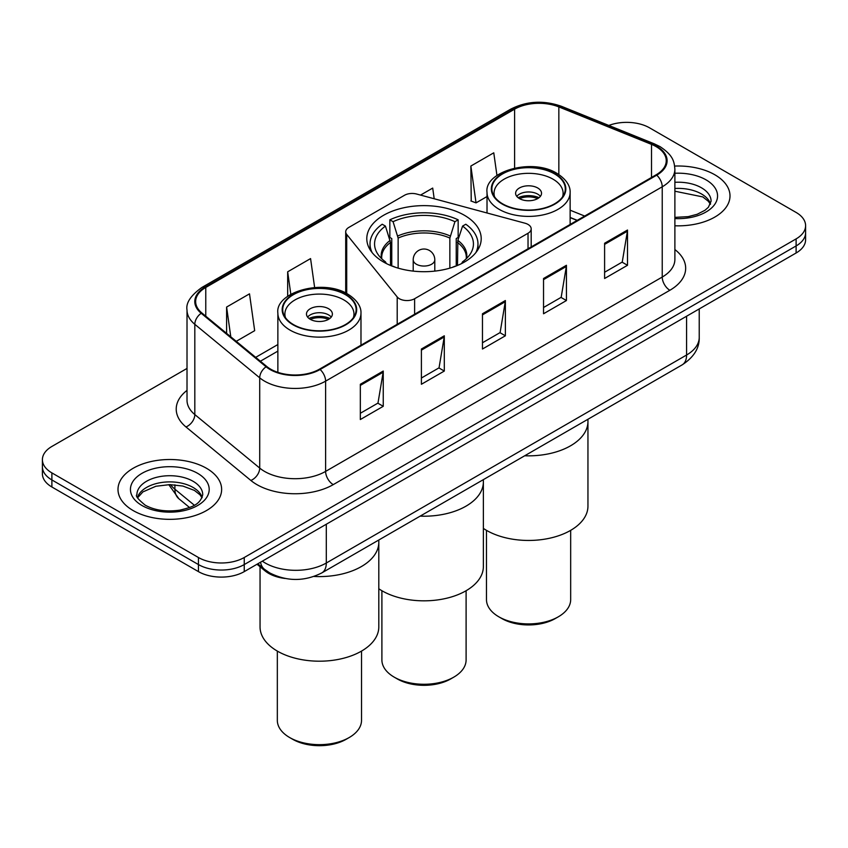 <?xml version="1.0" encoding="UTF-8"?>
<svg xmlns="http://www.w3.org/2000/svg" width="848" height="848" viewBox="0 0 848 848"><rect width="100%" height="100%" fill="white"/><g stroke="black" fill="none" stroke-linecap="round" stroke-linejoin="round"><path stroke-width="1.27" d="M528.028 224.434A10.791 6.233 0 0 0 524.954 223.194L416.675 194.044A10.791 6.233 0 0 0 404.485 195.284L348.867 227.402A10.791 6.233 0 0 0 345.708 231.801A10.791 6.233 0 0 0 346.715 234.44L397.203 296.948A10.791 6.233 0 0 0 414.619 298.729L528.028 233.253A10.791 6.233 0 0 0 531.187 228.843A10.791 6.233 0 0 0 528.028 224.434M464.46 215.307A57.208 33.03 0 0 0 402.1 208.152A57.208 33.03 0 0 0 366.792 238.67A57.208 33.03 0 0 0 383.54 262.021A57.208 33.03 0 0 0 445.9 269.187A57.208 33.03 0 0 0 481.208 238.67A57.208 33.03 0 0 0 464.46 215.307M577.106 220.427L570.132 217.607M285.151 578.474A32.383 18.698 180 0 1 265.053 570.874L257.008 564.238M187.016 368.435L51.887 446.451A32.383 18.698 0 0 0 42.4 459.68L42.4 473.778A32.383 18.698 0 0 0 51.887 486.996L198.443 571.616A32.383 18.698 0 0 0 244.245 571.616L796.113 252.99A32.383 18.698 0 0 0 805.6 239.772L805.6 232.723A32.383 18.698 0 0 1 796.113 245.941A32.383 18.698 0 0 0 805.6 232.723L805.6 225.663A32.383 18.698 0 0 0 796.113 212.445L649.557 127.836A32.383 18.698 0 0 0 608.822 125.451M42.4 459.68A32.383 18.698 0 0 0 51.887 472.898L198.443 557.507A32.383 18.698 0 0 0 244.245 557.507L244.245 564.567L796.113 245.941L244.245 564.567A32.383 18.698 0 0 1 198.443 564.567A32.383 18.698 0 0 0 244.245 564.567L244.245 571.616M51.887 472.898L51.887 479.947L198.443 564.567L51.887 479.947A32.383 18.698 0 0 1 42.4 466.729A32.383 18.698 0 0 0 51.887 479.947L51.887 486.996M714.822 174.762A51.813 29.913 0 0 0 674.658 166.07A51.813 29.913 0 0 1 714.822 174.762A51.813 29.913 0 0 1 730.001 195.92A51.813 29.913 0 0 0 714.822 174.762M206.456 468.266A51.813 29.913 0 0 0 149.99 461.789A51.813 29.913 0 0 0 117.999 489.423A51.813 29.913 0 0 0 133.178 510.581A51.813 29.913 0 0 0 189.645 517.057A51.813 29.913 0 0 0 221.635 489.423A51.813 29.913 0 0 0 206.456 468.266A51.813 29.913 0 0 0 149.99 461.789A51.813 29.913 0 0 0 117.999 489.423A51.813 29.913 0 0 0 133.178 510.581A51.813 29.913 0 0 0 189.645 517.057A51.813 29.913 0 0 0 221.635 489.423A51.813 29.913 0 0 0 206.456 468.266M656.119 146.609A34.545 19.939 180 0 1 666.242 160.707A34.545 19.939 180 0 1 656.119 174.805L319.505 369.156A34.545 19.939 180 0 1 266.781 366.495L201.898 312.997A34.545 19.939 180 0 1 195.644 301.559A34.545 19.939 180 0 1 205.767 287.451L514.609 109.148A34.545 19.939 180 0 1 558.843 106.912L651.508 144.372A34.545 19.939 180 0 1 656.119 146.609M656.734 146.248A35.404 20.447 0 0 0 652.006 143.959L559.341 106.498A35.404 20.447 0 0 0 513.994 108.788L205.152 287.101A35.404 20.447 0 0 0 201.188 313.283L266.071 366.781A35.404 20.447 0 0 0 320.109 369.505L656.734 175.165A35.404 20.447 0 0 0 656.734 146.248M360.336 384.271L360.336 419.527L383.243 406.309L383.243 371.053L360.336 384.271M360.336 413.273L377.975 403.086L383.148 372.219A8.639 4.982 -120 0 0 383.243 371.053M377.826 403.182L383.243 406.309M421.403 349.016L421.403 384.271L444.299 371.053L444.299 335.797L421.403 349.016M421.403 378.017L439.041 367.831L444.214 336.963A8.639 4.982 -120 0 0 444.299 335.797M438.882 367.926L444.299 371.053M604.603 243.249L604.603 278.504L627.499 265.286L627.499 230.031L604.603 243.249M604.603 272.25L622.241 262.064L627.403 231.197A8.639 4.982 -120 0 0 627.499 230.031M622.082 262.159L627.499 265.286M543.536 278.504L543.536 313.76L566.432 300.542L566.432 265.286L543.536 278.504M543.536 307.506L561.175 297.319L566.337 266.452A8.639 4.982 -120 0 0 566.432 265.286M561.016 297.415L566.432 300.542M482.47 313.76L482.47 349.016L505.366 335.797L505.366 300.542L482.47 313.76M482.47 342.762L500.108 332.575L505.281 301.708A8.639 4.982 -120 0 0 505.366 300.542M499.949 332.67L505.366 335.797M674.881 225.78A51.813 29.913 0 0 0 730.001 195.92A51.813 29.913 0 0 1 674.881 225.78M244.245 557.507L796.113 238.892A32.383 18.698 0 0 0 805.6 225.663M236.253 341.32L254.676 330.678L249.503 293.843L226.607 307.061L226.607 333.37M434.197 198.761L432.703 188.076L420.555 195.093M496.949 175.472L493.769 152.82L470.863 166.038L471.234 201.082M314.629 287.493L310.569 258.587L287.673 271.805L287.673 296.312M470.863 166.038L476.035 202.873L487.017 196.545M476.035 202.873L470.863 200.944M287.673 271.805L290.822 294.267M226.607 307.061L230.783 336.815M390.504 265.445L390.504 242.475L385.437 226.098A49.438 28.546 0 0 0 377.328 253.372A49.438 28.546 0 0 0 385.437 261.809L384.314 262.456M391.765 265.954L391.765 238.564L389.847 237.451L389.847 219.823A53.975 31.164 0 0 1 458.153 219.823L454.931 221.688A49.438 28.546 0 0 0 393.069 221.688L398.136 238.065L398.136 268.127M449.864 268.127L449.864 238.065L454.931 221.688M420.142 516.135A59.371 34.28 0 0 0 483.371 481.929A59.371 34.28 180 0 1 465.987 506.171A59.371 34.28 180 0 1 420.142 516.135M458.153 219.823L458.153 237.451L456.235 238.564L456.235 265.954M385.437 226.098L382.204 224.232A53.975 31.164 0 0 0 370.025 243.959A53.975 31.164 0 0 0 372.177 252.662M392.825 266.367L393.069 266.219A49.438 28.546 0 0 0 395.889 267.438M452.111 267.438A49.438 28.546 0 0 0 454.931 266.219L455.175 266.367M393.069 221.688L389.847 219.823M385.437 261.809L386.349 263.537M475.823 252.662A53.975 31.164 0 0 0 477.975 243.959A53.975 31.164 0 0 0 465.796 224.232L462.563 226.098L457.856 240.408L457.496 265.445M463.686 262.456L462.563 261.809A49.438 28.546 0 0 0 470.672 253.372A49.438 28.546 0 0 0 462.563 226.098M461.651 263.537L462.563 261.809M378.802 588.777A59.371 34.28 0 0 0 465.987 590.791A59.371 34.28 0 0 0 483.371 566.549L483.371 479.639M381.897 590.717L381.897 659.977A42.103 24.306 0 0 0 394.235 677.16A42.103 24.306 0 0 0 453.765 677.16L453.765 677.16A42.103 24.306 0 0 0 466.103 659.977L466.103 590.717M394.235 677.16L397.288 678.93A37.778 21.815 0 0 0 450.712 678.93L453.765 677.16L450.712 678.93M524.721 455.768A59.371 34.28 0 0 0 587.95 421.562A59.371 34.28 180 0 1 570.556 445.794A59.371 34.28 180 0 1 524.721 455.768M554.528 173.882A36.708 21.189 0 0 0 514.524 169.293A36.708 21.189 0 0 0 491.872 188.871A36.708 21.189 0 0 0 502.62 203.849A36.708 21.189 0 0 0 542.614 208.449A36.708 21.189 0 0 0 565.277 188.871A36.708 21.189 0 0 0 554.528 173.882M494.607 196.884A34.545 19.939 180 0 1 494.034 193.27A34.545 19.939 180 0 1 515.351 174.847A34.545 19.939 180 0 1 553.002 179.172A34.545 19.939 180 0 1 563.114 193.27A34.545 19.939 180 0 1 562.542 196.884M537.738 187.991A12.953 7.484 0 0 0 523.619 186.369A12.953 7.484 0 0 0 515.616 193.27A12.953 7.484 0 0 0 519.411 198.559A12.953 7.484 0 0 0 533.53 200.181A12.953 7.484 0 0 0 541.533 193.27A12.953 7.484 0 0 0 537.738 187.991M540.377 196.365A12.953 7.484 0 0 0 537.738 194.16A12.953 7.484 0 0 0 516.771 196.365M518.107 197.679A17.267 9.975 180 0 1 538.279 197.361L538.279 198.231M519.527 198.623A15.116 8.724 180 0 1 536.72 198.262L538.279 197.361M536.466 199.206L536.72 198.262M483.371 528.399A59.371 34.28 -0 0 0 570.556 530.413A59.371 34.28 -0 0 0 587.95 506.171L587.95 419.262M486.476 530.339L486.476 599.6A42.103 24.306 -0 0 0 498.804 616.793A42.103 24.306 -0 0 0 558.344 616.793L558.344 616.793A42.103 24.306 -0 0 0 570.672 599.6L570.672 530.339M498.804 616.793L501.857 618.552A37.778 21.815 -0 0 0 555.292 618.552L558.344 616.793L555.292 618.552M314.046 576.449A59.371 34.28 0 0 0 378.802 542.307A59.371 34.28 180 0 1 361.407 566.549A59.371 34.28 180 0 1 314.046 576.449M345.38 294.638A36.708 21.189 0 0 0 305.386 290.037A36.708 21.189 0 0 0 282.723 309.615A36.708 21.189 0 0 0 293.472 324.604A36.708 21.189 0 0 0 333.476 329.194A36.708 21.189 0 0 0 356.128 309.615A36.708 21.189 0 0 0 345.38 294.638M285.458 317.64A34.545 19.939 180 0 1 284.886 314.025A34.545 19.939 180 0 1 306.202 295.602A34.545 19.939 180 0 1 343.853 299.927A34.545 19.939 180 0 1 353.966 314.025A34.545 19.939 180 0 1 353.393 317.64M328.589 308.736A12.953 7.484 0 0 0 314.47 307.114A12.953 7.484 0 0 0 306.467 314.025A12.953 7.484 0 0 0 310.262 319.314A12.953 7.484 0 0 0 324.381 320.936A12.953 7.484 0 0 0 332.384 314.025A12.953 7.484 0 0 0 328.589 308.736M331.229 317.11A12.953 7.484 0 0 0 328.589 314.905A12.953 7.484 0 0 0 307.623 317.11M308.958 318.435A17.267 9.975 180 0 1 329.13 318.117L329.13 318.975M310.379 319.378A15.116 8.724 180 0 1 327.572 319.018L329.13 318.117M327.317 319.961L327.572 319.018M260.05 566.75L260.05 626.926A59.371 34.28 -0 0 0 296.705 658.589A59.371 34.28 -0 0 0 361.407 651.158A59.371 34.28 -0 0 0 378.802 626.926L378.802 540.006M277.328 651.094L277.328 720.355A42.103 24.306 -0 0 0 289.656 737.537A42.103 24.306 -0 0 0 349.196 737.537L349.196 737.537A42.103 24.306 -0 0 0 361.524 720.355L361.524 651.094M289.656 737.537L292.708 739.297A37.778 21.815 -0 0 0 346.143 739.297L349.196 737.537L346.143 739.297M265.053 569.771L265.053 570.874M346.715 234.44L346.715 293.535M397.203 296.948L397.203 324.296M414.619 298.729L414.619 314.237M528.028 233.253L528.028 248.761M262.329 561.164A43.184 24.931 0 0 0 265.233 563.019A43.184 24.931 0 0 0 326.3 563.019L686.583 355.015A43.184 24.931 0 0 0 699.229 337.387C699.547 348.104 693.834 357.273 682.11 364.894L321.827 572.898A21.592 12.466 60 0 0 326.3 563.019L326.3 524.234M686.583 316.23L686.583 355.015A21.592 12.466 60 0 1 682.11 364.894M260.58 562.182A21.592 14.437 129.5 0 0 264.343 569.199L257.781 563.793M796.113 252.99L796.113 238.892M198.443 571.616L198.443 557.507M170.512 484.621A43.184 24.931 0 0 0 174.889 489.19L174.889 484.833M189.528 507.507L178.833 498.698A21.592 14.437 129.5 0 1 174.889 489.19L194.34 505.228M674.881 249.545A53.975 31.164 180 0 1 669.867 290.27L333.243 484.621A10.791 6.233 60 0 1 325.611 471.403L662.235 277.052A43.184 24.931 0 0 0 674.881 259.424L674.881 169.165A43.184 24.931 180 0 1 662.235 186.793A10.791 6.233 -120 0 0 656.734 175.165M333.243 484.621A53.975 31.164 180 0 1 256.912 484.621A53.975 31.164 180 0 1 250.86 480.456L185.977 426.957A53.975 31.164 180 0 1 187.016 390.387M264.544 471.403A43.184 24.931 0 0 0 325.611 471.403L325.611 381.144A43.184 24.931 180 0 1 259.711 377.816L194.817 324.318A43.184 24.931 180 0 1 187.016 310.018L187.016 400.267A43.184 24.931 0 0 0 194.817 414.566L259.711 468.075A43.184 24.931 0 0 0 264.544 471.403M674.881 169.165C674.181 161.745 673.492 155.576 659.998 146.598L654.317 143.842A10.791 5.056 112 0 0 652.006 143.959M654.317 143.842L561.652 106.382C543.769 100.053 526.799 100.976 510.74 109.138A10.791 6.233 60 0 1 513.994 108.788M205.152 287.101A10.791 6.233 -120 0 0 201.898 287.451C190.694 295.507 185.733 303.022 187.016 310.018M201.188 313.283A10.791 7.219 129.5 0 0 194.817 324.318L194.817 414.566A10.791 7.219 -50.5 0 1 185.977 426.957M561.652 106.382A10.791 5.056 112 0 0 559.341 106.498M266.071 366.781A10.791 7.219 129.5 0 0 259.711 377.816L259.711 468.075A10.791 7.219 -50.5 0 1 250.86 480.456M320.109 369.505A10.791 6.233 60 0 1 325.611 381.144L662.235 186.793L662.235 277.052A10.791 6.233 60 0 0 669.867 290.27M205.767 287.451L205.767 316.187M651.508 144.372L651.508 177.476M558.843 106.912L558.843 174.54M584.664 216.06L570.132 210.187M514.609 109.148L514.609 168.031M277.868 344.542L255.693 357.347M482.47 314.884L505.281 301.708M543.536 279.628L566.337 266.452M604.603 244.372L627.403 231.197M421.403 350.139L444.214 336.963M360.336 385.395L383.148 372.219M710.539 203.923A32.902 18.995 0 0 0 701.444 193.948A32.902 18.995 0 0 0 674.881 188.479M674.881 217.374L688.237 216.632L697.183 214.279L704.985 210.272L708.387 207.272L711.09 201.209A32.902 18.995 0 0 0 701.444 187.779A32.902 18.995 0 0 0 674.881 182.309M674.881 218.572A39.379 22.737 0 0 0 713.899 205.492A39.379 22.737 0 0 0 706.024 179.84A39.379 22.737 0 0 0 674.881 173.268M390.504 242.475A42.315 24.433 0 0 0 381.685 257.41L381.78 258.81M449.864 238.065A42.315 24.433 0 0 0 398.136 238.065M390.144 240.408A42.824 24.719 0 0 0 381.494 258.534M450.224 235.998A42.824 24.719 0 0 0 397.776 235.998M466.506 258.534A42.824 24.719 0 0 0 457.856 240.408M466.22 258.81L466.315 257.41A42.315 24.433 0 0 0 457.496 242.475M434.791 271.106L434.791 259.817A10.791 6.233 180 0 1 431.632 264.226A10.791 6.233 180 0 1 416.368 264.226A10.791 6.233 180 0 1 413.209 259.817L413.209 271.106M502.239 204.071A37.238 21.497 0 0 0 554.91 204.071A37.238 21.497 0 0 0 554.91 173.66A37.238 21.497 0 0 0 502.239 173.66A37.238 21.497 0 0 0 502.239 204.071M570.132 224.455L570.132 192.39A41.563 23.998 180 0 1 544.48 214.565A41.563 23.998 180 0 1 499.186 209.361A41.563 23.998 180 0 1 487.017 192.39L487.017 212.986M202.174 497.426A32.902 18.995 0 0 0 193.079 487.452A32.902 18.995 0 0 0 160.049 482.745A32.902 18.995 0 0 0 137.461 497.426M193.079 481.282A32.902 18.995 0 0 0 157.23 477.159A32.902 18.995 0 0 0 136.91 494.713C135.192 495.73 137.959 499.218 145.209 505.175C154.696 510.369 166.25 512.022 179.871 510.136C191.934 507.189 200.202 504.793 202.725 494.713A32.902 18.995 0 0 0 193.079 481.282M141.976 505.503A39.379 22.737 0 0 0 197.658 505.503A39.379 22.737 0 0 0 197.658 473.343A39.379 22.737 0 0 0 141.976 473.343A39.379 22.737 0 0 0 141.976 505.503M293.09 324.826A37.238 21.497 0 0 0 345.761 324.826A37.238 21.497 0 0 0 345.761 294.415A37.238 21.497 0 0 0 293.09 294.415A37.238 21.497 0 0 0 293.09 324.826M360.983 345.21L360.983 313.145A41.563 23.998 180 0 1 335.331 335.31A41.563 23.998 180 0 1 290.037 330.116A41.563 23.998 180 0 1 277.868 313.145L277.868 372.346M345.708 231.801L345.708 293.016M531.187 228.843L531.187 246.938M321.827 572.898C304.453 581.633 287.08 581.633 269.706 572.898L264.343 569.199M699.229 337.387L699.229 308.926M178.833 498.698L168.763 484.632M510.74 109.138L201.898 287.451M277.868 351.114L260.378 361.216M577.265 220.342L570.132 217.459M710.38 204.294L708.387 201.315L702.791 196.916L674.881 191.213M370.025 249.619L370.025 243.959M477.975 249.619L477.975 243.959M434.791 259.817A10.791 10.791 0 0 0 418.605 250.467A10.791 10.791 0 0 0 413.209 259.817M570.132 192.39C570.269 189.433 569.75 181.525 557.062 173.448C532.226 157.59 484.028 171.434 487.017 192.39M563.114 193.27L563.114 196.026M494.034 193.27L494.034 196.026M202.015 497.797L200.022 494.819L194.425 490.409L182.85 486.052L169.791 484.621L155.862 486.264L142.877 491.914L137.62 497.797M360.983 313.145C361.121 310.188 360.601 302.27 347.924 294.203C323.077 278.335 274.879 292.178 277.868 313.145M353.966 314.025L353.966 316.781M284.886 314.025L284.886 316.781"/></g></svg>
